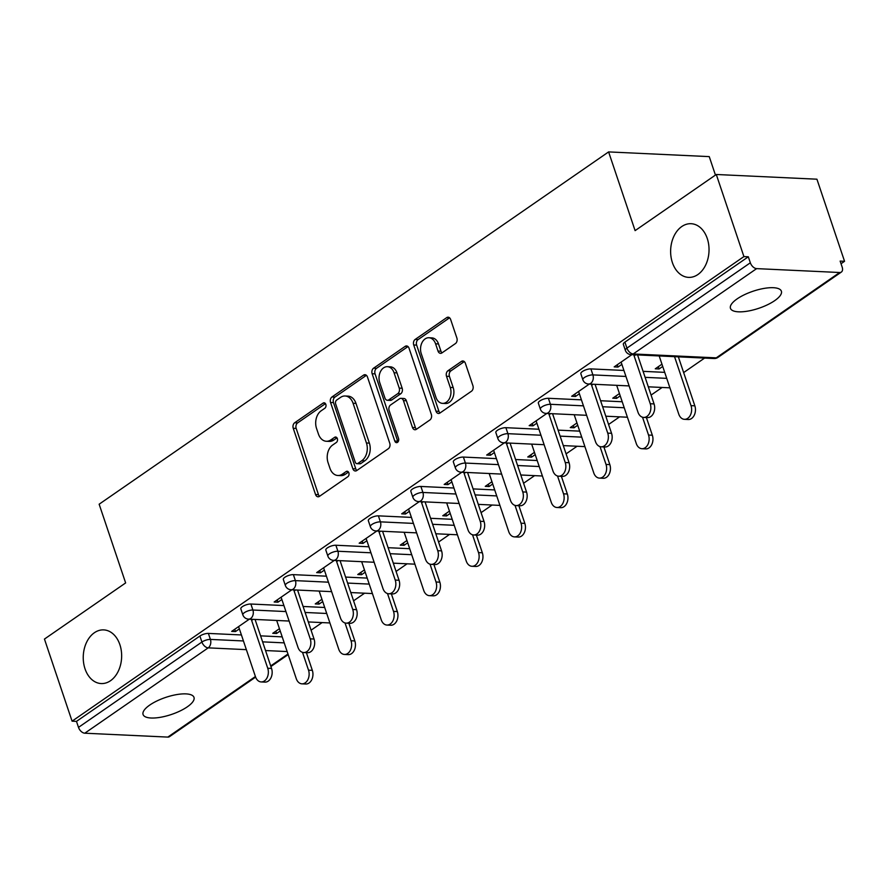 <?xml version="1.0" encoding="UTF-8"?>
<svg xmlns="http://www.w3.org/2000/svg" width="889" height="889" viewBox="0 0 889 889"><rect width="100%" height="100%" fill="white"/><g stroke="black" fill="none" stroke-linecap="round" stroke-linejoin="round"><path stroke-width="1.33" d="M119.882 644.669A26.87 19.191 92.7 0 1 101.19 683.563A26.87 19.191 92.7 0 1 85.011 668.784A26.87 19.191 92.7 0 1 103.702 629.89A26.87 19.191 92.7 0 1 119.882 644.669M707.266 238.485A26.87 19.191 92.7 0 1 688.575 277.379A26.87 19.191 92.7 0 1 672.395 262.599A26.87 19.191 92.7 0 1 691.086 223.706A26.87 19.191 92.7 0 1 707.266 238.485M325.83 404.384A2.889 2.056 -87.3 0 0 324.096 402.806A2.889 2.056 -87.3 0 0 323.096 403.106L294.681 422.753A4.123 2.945 -87.3 0 0 293.248 428.287L315.539 494.517A4.123 2.945 -87.3 0 0 318.018 496.784A4.123 2.945 -87.3 0 0 319.451 496.351L347.866 476.704A2.889 2.056 -87.3 0 0 348.866 472.826A2.889 2.056 -87.3 0 0 347.132 471.248A2.889 2.056 -87.3 0 0 346.132 471.548L342.454 474.093A13.191 9.423 -87.3 0 1 337.864 475.493A13.191 9.423 -87.3 0 1 329.93 468.236L328.074 462.713A13.191 9.423 -87.3 0 1 332.664 445.022L336.342 442.478A2.889 2.056 -87.3 0 0 337.353 438.61A2.889 2.056 -87.3 0 0 335.609 437.021A2.889 2.056 -87.3 0 0 334.608 437.332L330.93 439.866A13.191 9.423 -87.3 0 1 326.352 441.266A13.191 9.423 -87.3 0 1 318.418 434.01L316.551 428.498A13.191 9.423 -87.3 0 1 321.151 410.807L324.829 408.262A2.889 2.056 -87.3 0 0 325.83 404.384M737.137 298.882A26.87 9.001 161.4 0 0 730.458 308.327A26.87 9.001 161.4 0 0 747.905 311.094A26.87 9.001 161.4 0 0 774.697 300.649A26.87 9.001 161.4 0 0 781.375 291.192A26.87 9.001 161.4 0 0 763.929 288.436A26.87 9.001 161.4 0 0 737.137 298.882M149.752 705.066A26.87 9.001 161.4 0 0 143.073 714.523A26.87 9.001 161.4 0 0 160.52 717.279A26.87 9.001 161.4 0 0 187.312 706.833A26.87 9.001 161.4 0 0 193.991 697.376A26.87 9.001 161.4 0 0 176.544 694.62A26.87 9.001 161.4 0 0 149.752 705.066M455.435 343.565A4.123 2.945 -87.3 0 0 456.879 338.042L450.623 319.451A4.123 2.945 -87.3 0 0 448.145 317.195A4.123 2.945 -87.3 0 0 446.711 317.629L415.152 339.442A4.123 2.945 -87.3 0 0 413.718 344.976L436.01 411.207A4.123 2.945 -87.3 0 0 438.488 413.474A4.123 2.945 -87.3 0 0 439.922 413.041L471.47 391.216A4.123 2.945 -87.3 0 0 472.915 385.693L465.358 363.245A4.123 2.945 -87.3 0 0 462.88 360.978A4.123 2.945 -87.3 0 0 461.447 361.412L447.945 370.757A4.123 2.945 -87.3 0 0 446.5 376.28L450.245 387.415A11.024 7.879 -87.3 0 1 442.578 403.373A11.024 7.879 -87.3 0 1 435.943 397.305L421.264 353.7A11.024 7.879 -87.3 0 1 428.943 337.742A11.024 7.879 -87.3 0 1 435.577 343.81L438.021 351.077A4.123 2.945 -87.3 0 0 440.5 353.344A4.123 2.945 -87.3 0 0 441.933 352.911L455.435 343.565M72.076 721.168L44.45 639.069L125.638 582.928L99.146 504.207L608.609 151.908L635.102 230.629L716.29 174.488L743.915 256.588L72.076 721.168L76.476 721.379L78.499 727.38L201.914 642.036L199.892 636.035L76.476 721.379M367.457 376.969A4.123 2.945 -87.3 0 0 364.968 374.702A4.123 2.945 -87.3 0 0 363.545 375.136L331.986 396.961A4.123 2.945 -87.3 0 0 330.552 402.484L352.844 468.725A4.123 2.945 -87.3 0 0 355.322 470.992A4.123 2.945 -87.3 0 0 356.756 470.548L388.304 448.734A4.123 2.945 -87.3 0 0 389.749 443.2L367.457 376.969M373.569 368.202L405.128 346.377A4.123 2.945 -87.3 0 1 406.551 345.943A4.123 2.945 -87.3 0 1 409.04 348.21L431.332 414.441A4.123 2.945 -87.3 0 1 429.887 419.975L416.385 429.309A4.123 2.945 -87.3 0 1 414.952 429.754A4.123 2.945 -87.3 0 1 412.474 427.487L403.439 400.617A4.123 2.945 -87.3 0 0 400.95 398.35A4.123 2.945 -87.3 0 0 399.517 398.794L390.56 404.984A4.123 2.945 -87.3 0 0 389.126 410.518L398.539 438.477A2.889 2.056 -87.3 0 1 396.527 442.655A2.889 2.056 -87.3 0 1 394.794 441.066L372.135 373.736A4.123 2.945 -87.3 0 1 373.569 368.202L376.503 368.335L407.995 346.566M715.445 175.066L709.244 156.62L608.609 151.908M255.61 677.107L169.51 736.648A6.301 3.867 -124.7 0 1 167.821 737.092L84.788 733.203A6.301 3.867 -124.7 0 1 78.499 727.38M716.29 174.488L816.924 179.2L844.55 261.299L841.038 263.733M743.915 256.588L748.316 256.788L750.338 262.788A6.301 3.867 55.3 0 0 756.628 268.622L839.661 272.512A6.301 3.867 55.3 0 0 841.35 272.067A6.301 3.867 55.3 0 0 842.172 267.089L840.149 261.088L844.55 261.299M704.599 358.078L683.641 372.569M662.105 387.471L651.081 395.083M619.6 416.852L608.587 424.475M577.094 446.245L566.082 453.868M534.6 475.637L523.577 483.249M492.095 505.03L481.082 512.642M449.601 534.411L438.577 542.034M407.095 563.804L396.083 571.427M364.59 593.196L353.578 600.808M322.096 622.589L311.072 630.201M275.79 631.201L276.568 633.49L272.745 633.312L279.446 628.679M234.718 629.279L235.485 631.568L231.673 631.39L249.331 619.177M276.568 633.49L280.213 630.968M235.485 631.568L239.374 628.879M251.631 620.4L253.154 619.355M590.896 368.902L592.907 374.902A6.301 2.111 -18.6 0 0 584.417 377.525A6.301 2.111 161.4 0 0 582.851 379.736L580.839 373.736A6.301 2.111 -18.6 0 1 582.406 371.524A6.301 2.111 -18.6 0 1 590.896 368.902L623.922 370.457M643.091 371.346L664.705 372.358M756.628 268.622L633.212 353.955A6.301 3.867 55.3 0 1 626.923 348.132A6.301 2.111 161.4 0 0 625.356 350.344L623.333 344.343A6.301 2.111 -18.6 0 1 624.9 342.132L626.923 348.132L750.338 262.788M748.316 256.788L624.9 342.132M199.892 636.035A6.301 2.111 -18.6 0 1 208.382 633.413L241.419 634.957M260.588 635.857L282.202 636.868M619.455 393.56L612.754 398.194L616.566 398.372L620.222 395.849M579.384 393.76L575.494 396.45L571.683 396.272L589.34 384.059M591.641 385.281L593.152 384.237M505.885 427.687L507.908 433.676A6.301 2.111 -18.6 0 0 499.418 436.299A6.301 2.111 161.4 0 0 497.851 438.521L495.84 432.521A6.301 2.111 -18.6 0 1 497.407 430.298A6.301 2.111 -18.6 0 1 505.885 427.687L538.923 429.231M558.092 430.132L579.706 431.143M534.445 452.345L527.755 456.968L531.566 457.146L535.222 454.623M494.373 452.545L490.495 455.224L486.683 455.046L504.341 442.833M506.641 444.067L508.152 443.011M420.886 486.461L422.908 492.462A6.301 2.111 -18.6 0 0 414.418 495.084A6.301 2.111 161.4 0 0 412.852 497.295L410.829 491.295A6.301 2.111 -18.6 0 1 412.396 489.083A6.301 2.111 -18.6 0 1 420.886 486.461L453.923 488.017M473.092 488.906L494.706 489.928M449.445 511.119L442.755 515.753L446.567 515.931L450.212 513.409M409.373 511.319L405.495 514.009L401.684 513.831L419.341 501.618M421.642 502.841L423.153 501.796M335.886 545.246L337.909 551.247A6.301 2.111 -18.6 0 0 329.419 553.858A6.301 2.111 161.4 0 0 327.852 556.081L325.83 550.08A6.301 2.111 -18.6 0 1 327.396 547.868A6.301 2.111 -18.6 0 1 335.886 545.246L368.924 546.791M388.093 547.691L409.707 548.702M364.446 569.905L357.756 574.527L361.567 574.705L365.212 572.183M324.374 570.105L320.496 572.783L316.673 572.605L334.342 560.392M336.631 561.626L338.153 560.57M250.887 604.02L252.898 610.021A6.301 2.111 -18.6 0 0 244.419 612.643A6.301 2.111 161.4 0 0 242.853 614.855L240.83 608.854A6.301 2.111 -18.6 0 1 242.397 606.642A6.301 2.111 -18.6 0 1 250.887 604.02L283.924 605.576M303.093 606.465L324.696 607.487M281.869 599.486L277.99 602.175L274.179 601.997L291.836 589.785M294.137 591.007L295.648 589.963M321.94 599.297L315.251 603.92L319.062 604.098L322.718 601.575M293.381 574.638L295.404 580.628A6.301 2.111 -18.6 0 0 286.914 583.251A6.301 2.111 161.4 0 0 285.347 585.462L283.335 579.472A6.301 2.111 -18.6 0 1 284.902 577.25A6.301 2.111 -18.6 0 1 293.381 574.638L326.419 576.183M345.588 577.083L367.201 578.094M366.879 540.712L362.99 543.401L359.178 543.212L376.836 531.011M379.136 532.233L380.648 531.189M406.951 540.512L400.25 545.146L404.062 545.324L407.718 542.801M378.392 515.853L380.403 521.854A6.301 2.111 -18.6 0 0 371.913 524.477A6.301 2.111 161.4 0 0 370.346 526.688L368.335 520.687A6.301 2.111 -18.6 0 1 369.902 518.476A6.301 2.111 -18.6 0 1 378.392 515.853L411.418 517.398M430.587 518.298L452.201 519.309M451.879 481.927L447.989 484.616L444.178 484.438L461.836 472.226M464.136 473.448L465.658 472.403M491.95 481.738L485.25 486.361L489.072 486.539L492.717 484.016M463.391 457.068L465.403 463.069A6.301 2.111 -18.6 0 0 456.924 465.692A6.301 2.111 161.4 0 0 455.357 467.903L453.334 461.913A6.301 2.111 -18.6 0 1 454.901 459.691A6.301 2.111 -18.6 0 1 463.391 457.068L496.429 458.624M515.598 459.524L537.2 460.535M536.878 423.153L533 425.831L529.177 425.653L546.846 413.441M549.135 414.674L550.658 413.629M576.95 422.953L570.26 427.587L574.072 427.765L577.717 425.242M548.391 398.294L550.413 404.295A6.301 2.111 -18.6 0 0 541.923 406.906A6.301 2.111 161.4 0 0 540.356 409.129L538.334 403.128A6.301 2.111 -18.6 0 1 539.901 400.917A6.301 2.111 -18.6 0 1 548.391 398.294L581.428 399.839M600.597 400.739L622.211 401.75M621.878 364.368L617.999 367.057L614.188 366.879L631.846 354.667M634.146 355.889L635.657 354.844M661.949 364.168L655.26 368.802L659.071 368.979L662.716 366.457M319.062 604.098L318.295 601.82M277.99 602.175L277.224 599.886M361.567 574.705L360.801 572.427M320.496 572.783L319.718 570.505M404.062 545.324L403.295 543.035M362.99 543.401L362.223 541.112M446.567 515.931L445.8 513.642M405.495 514.009L404.728 511.72M489.072 486.539L488.294 484.261M447.989 484.616L447.223 482.327M531.566 457.146L530.8 454.868M490.495 455.224L489.728 452.946M574.072 427.765L573.305 425.475M533 425.831L532.222 423.553M616.566 398.372L615.799 396.083M575.494 396.45L574.727 394.16M659.071 368.979L658.304 366.701M617.999 367.057L617.233 364.768M326.352 441.266L329.286 441.4A13.191 9.423 -87.3 0 0 333.864 440.011L330.93 439.866M336.975 437.855L333.864 440.011M337.864 475.493L340.798 475.626A13.191 9.423 -87.3 0 0 345.388 474.226L342.454 474.093M348.488 472.081L345.388 474.226M325.463 403.639L297.615 422.897A4.123 2.945 -87.3 0 0 296.181 428.42L318.473 494.651A4.123 2.945 -87.3 0 0 319.507 496.306M366.412 375.314L334.92 397.094A4.123 2.945 -87.3 0 0 333.486 402.628L355.778 468.859A4.123 2.945 -87.3 0 0 356.811 470.503M336.664 400.072A2.889 2.056 -87.3 0 0 335.653 403.95L355.222 462.08A2.889 2.056 -87.3 0 0 356.956 463.669A2.889 2.056 -87.3 0 0 357.956 463.369L361.834 460.68A13.191 9.423 -87.3 0 0 366.435 442.989L353.055 403.25A13.191 9.423 -87.3 0 0 345.121 395.994A13.191 9.423 -87.3 0 0 340.543 397.394L336.664 400.072M356.956 463.669L359.889 463.814A2.889 2.056 -87.3 0 0 360.89 463.502L357.956 463.369M345.121 395.994L348.055 396.138A13.191 9.423 -87.3 0 1 355.989 403.395L369.368 443.133A13.191 9.423 -87.3 0 1 364.768 460.824L360.89 463.502M400.95 398.35L403.884 398.494A4.123 2.945 -87.3 0 1 406.373 400.761L415.407 427.62A4.123 2.945 -87.3 0 0 416.452 429.265M376.503 368.335A4.123 2.945 -87.3 0 0 375.069 373.869L397.727 441.211A2.889 2.056 -87.3 0 0 398.039 441.866M394.049 372.747A11.024 7.879 -87.3 0 0 387.415 366.69A11.024 7.879 -87.3 0 0 379.747 382.637L384.915 398.005A4.123 2.945 -87.3 0 0 387.404 400.272A4.123 2.945 -87.3 0 0 388.826 399.839L397.783 393.638A4.123 2.945 -87.3 0 0 399.228 388.115L394.049 372.747L396.983 372.891A11.024 7.879 -87.3 0 0 390.349 366.824L387.415 366.69M387.404 400.272L390.338 400.406A4.123 2.945 -87.3 0 0 391.76 399.972L388.826 399.839M396.983 372.891L402.161 388.249A4.123 2.945 -87.3 0 1 400.717 393.783L391.76 399.972M428.943 337.742L431.876 337.887A11.024 7.879 -87.3 0 1 438.51 343.943L440.955 351.211A4.123 2.945 -87.3 0 0 442 352.866M442.578 403.373L445.511 403.506A11.024 7.879 -87.3 0 0 453.179 387.548L450.245 387.415M464.314 361.59L450.879 370.891A4.123 2.945 -87.3 0 0 449.434 376.414L453.179 387.548M449.578 317.806L418.086 339.587A4.123 2.945 -87.3 0 0 416.652 345.11L438.944 411.351A4.123 2.945 -87.3 0 0 439.977 412.996M308.516 670.162L312.328 670.339A9.446 6.745 92.7 0 1 305.76 684.019L301.949 683.841A9.446 6.745 -87.3 0 0 308.516 670.162L302.516 652.337M276.679 620.455L296.259 678.64A9.446 6.745 -87.3 0 0 301.949 683.841M312.328 670.339L306.383 652.659M238.608 626.601L255.476 676.729A9.446 6.745 -87.3 0 0 261.166 681.93A9.446 6.745 -87.3 0 0 267.733 668.25L271.545 668.428A9.446 6.745 92.7 0 1 264.978 682.107L261.166 681.93M255.065 619.444L271.545 668.428M251.254 619.266L267.733 668.25M351.022 640.769L354.833 640.947A9.446 6.745 92.7 0 1 348.255 654.626L344.443 654.448A9.446 6.745 -87.3 0 0 351.022 640.769L345.021 622.956M319.173 591.063L338.753 649.248A9.446 6.745 -87.3 0 0 344.443 654.448M354.833 640.947L348.877 623.278M393.516 611.388L397.327 611.565A9.446 6.745 92.7 0 1 390.76 625.234L386.948 625.056A9.446 6.745 -87.3 0 0 393.516 611.388L387.515 593.563M361.679 561.681L381.259 619.855A9.446 6.745 -87.3 0 0 386.948 625.056M397.327 611.565L391.382 593.885M436.021 581.995L439.833 582.173A9.446 6.745 92.7 0 1 433.265 595.841L429.443 595.663A9.446 6.745 -87.3 0 0 436.021 581.995L430.02 564.171M404.173 532.289L423.753 590.474A9.446 6.745 -87.3 0 0 429.443 595.663M439.833 582.173L433.888 564.493M478.515 552.602L482.338 552.78A9.446 6.745 92.7 0 1 475.759 566.46L471.948 566.282A9.446 6.745 -87.3 0 0 478.515 552.602L472.526 534.778M446.678 502.896L466.258 561.081A9.446 6.745 -87.3 0 0 471.948 566.282M482.338 552.78L476.382 535.1M521.021 523.21L524.832 523.388A9.446 6.745 92.7 0 1 518.265 537.067L514.453 536.889A9.446 6.745 -87.3 0 0 521.021 523.21L515.02 505.397M489.183 473.504L508.764 531.689A9.446 6.745 -87.3 0 0 514.453 536.889M524.832 523.388L518.887 505.708M281.102 597.208L297.982 647.336A9.446 6.745 -87.3 0 0 303.66 652.537A9.446 6.745 -87.3 0 0 310.239 638.858L314.05 639.035A9.446 6.745 92.7 0 1 307.483 652.715L303.66 652.537M297.559 590.052L314.05 639.035M293.748 589.874L310.239 638.858M323.607 567.815L340.476 617.955A9.446 6.745 -87.3 0 0 346.165 623.145A9.446 6.745 -87.3 0 0 352.733 609.476L356.556 609.654A9.446 6.745 92.7 0 1 349.977 623.322L346.165 623.145M340.065 560.659L356.556 609.654M336.253 560.481L352.733 609.476M366.101 538.423L382.981 588.562A9.446 6.745 -87.3 0 0 388.671 593.752A9.446 6.745 -87.3 0 0 395.238 580.084L399.05 580.261A9.446 6.745 92.7 0 1 392.482 593.93L388.671 593.752M382.57 531.278L399.05 580.261M378.747 531.1L395.238 580.084M408.607 509.041L425.475 559.17A9.446 6.745 -87.3 0 0 431.165 564.371A9.446 6.745 -87.3 0 0 437.744 550.691L441.555 550.869A9.446 6.745 92.7 0 1 434.977 564.548L431.165 564.371M425.064 501.885L441.555 550.869M421.253 501.707L437.744 550.691M451.112 479.649L467.981 529.777A9.446 6.745 -87.3 0 0 473.67 534.978A9.446 6.745 -87.3 0 0 480.238 521.298L484.049 521.476A9.446 6.745 92.7 0 1 477.482 535.156L473.67 534.978M467.57 472.492L484.049 521.476M463.758 472.315L480.238 521.298M563.526 493.828L567.338 494.006A9.446 6.745 92.7 0 1 560.759 507.675L556.947 507.497A9.446 6.745 -87.3 0 0 563.526 493.828L557.525 476.004M531.678 444.122L551.258 502.296A9.446 6.745 -87.3 0 0 556.947 507.497M567.338 494.006L561.381 476.326M493.606 450.256L510.486 500.385A9.446 6.745 -87.3 0 0 516.165 505.585A9.446 6.745 -87.3 0 0 522.743 491.917L526.555 492.095A9.446 6.745 92.7 0 1 519.987 505.763L516.165 505.585M510.064 443.1L526.555 492.095M506.252 442.922L522.743 491.917M606.02 464.436L609.832 464.614A9.446 6.745 92.7 0 1 603.264 478.282L599.453 478.104A9.446 6.745 -87.3 0 0 606.02 464.436L600.019 446.611M574.183 414.73L593.763 472.915A9.446 6.745 -87.3 0 0 599.453 478.104M609.832 464.614L603.887 446.934M536.111 420.864L552.98 471.003A9.446 6.745 -87.3 0 0 558.67 476.193A9.446 6.745 -87.3 0 0 565.237 462.524L569.06 462.702A9.446 6.745 92.7 0 1 562.481 476.371L558.67 476.193M552.569 413.718L569.06 462.702M548.757 413.541L565.237 462.524M648.526 435.043L652.337 435.221A9.446 6.745 92.7 0 1 645.77 448.901L641.947 448.712A9.446 6.745 -87.3 0 0 648.526 435.043L642.525 417.219M616.677 385.337L636.268 443.522A9.446 6.745 -87.3 0 0 641.947 448.712M652.337 435.221L646.392 417.541M578.606 391.471L595.486 441.611A9.446 6.745 -87.3 0 0 601.175 446.8A9.446 6.745 -87.3 0 0 607.743 433.132L611.554 433.31A9.446 6.745 92.7 0 1 604.987 446.989L601.175 446.8M595.074 384.326L611.554 433.31M591.252 384.148L607.743 433.132M691.02 405.651L694.842 405.829A9.446 6.745 92.7 0 1 688.264 419.508L684.452 419.33A9.446 6.745 -87.3 0 0 691.02 405.651L674.54 356.667M659.182 355.944L678.763 414.13A9.446 6.745 -87.3 0 0 684.452 419.33M694.842 405.829L678.351 356.845M621.111 362.09L637.98 412.218A9.446 6.745 -87.3 0 0 643.669 417.419A9.446 6.745 -87.3 0 0 650.248 403.739L654.06 403.917A9.446 6.745 92.7 0 1 647.481 417.597L643.669 417.419M637.569 354.933L654.06 403.917M633.757 354.755L650.248 403.739M325.063 403.195L323.096 403.106M348.099 471.637L346.132 471.548M336.587 437.421L334.608 437.332M167.821 737.092L255.41 676.529M270.712 665.939L287.969 654.015M287.147 651.559L265.533 650.548M246.364 649.648L208.204 647.859L84.788 733.203M208.382 633.413L210.404 639.413A6.301 4.501 -87.3 0 1 208.204 647.859A6.301 3.867 -124.7 0 1 201.914 642.036A6.301 2.111 -18.6 0 1 210.404 639.413L243.442 640.958M625.356 350.344A6.301 6.301 0 0 0 631.034 354.622A6.301 4.501 92.7 0 0 633.212 353.955L716.245 357.856L839.661 272.512M631.034 354.622L714.056 358.523A6.301 4.501 92.7 0 0 716.245 357.856A6.301 3.867 55.3 0 0 717.934 357.411L841.35 272.067M262.611 641.858L284.213 642.869M285.936 611.565L252.898 610.021A6.301 4.501 -87.3 0 1 250.709 618.466A6.301 4.501 92.7 0 1 248.52 619.133L289.125 621.044M305.105 612.465L326.719 613.477M285.347 585.462A6.301 6.301 0 0 0 291.025 589.751A6.301 4.501 92.7 0 0 293.214 589.085A6.301 4.501 -87.3 0 0 295.404 580.628L328.441 582.184M347.61 583.073L369.224 584.095M327.852 556.081A6.301 6.301 0 0 0 333.519 560.359A6.301 4.501 92.7 0 0 335.709 559.692A6.301 4.501 -87.3 0 0 337.909 551.247L370.935 552.791M390.104 553.691L411.718 554.703M370.346 526.688A6.301 6.301 0 0 0 376.025 530.966A6.301 4.501 92.7 0 0 378.214 530.3A6.301 4.501 -87.3 0 0 380.403 521.854L413.441 523.399M432.61 524.299L454.223 525.31M412.852 497.295A6.301 6.301 0 0 0 418.53 501.574A6.301 4.501 92.7 0 0 420.708 500.907A6.301 4.501 -87.3 0 0 422.908 492.462L455.946 494.006M475.115 494.906L496.718 495.918M455.357 467.903A6.301 6.301 0 0 0 461.024 472.192A6.301 4.501 92.7 0 0 463.213 471.526A6.301 4.501 -87.3 0 0 465.403 463.069L498.44 464.625M517.609 465.514L539.223 466.536M497.851 438.521A6.301 6.301 0 0 0 503.53 442.8A6.301 4.501 92.7 0 0 505.719 442.133A6.301 4.501 -87.3 0 0 507.908 433.676L540.945 435.232M560.114 436.132L581.728 437.144M540.356 409.129A6.301 6.301 0 0 0 546.024 413.407A6.301 4.501 92.7 0 0 548.213 412.74A6.301 4.501 -87.3 0 0 550.413 404.295L583.44 405.84M602.609 406.74L624.222 407.751M582.851 379.736A6.301 6.301 0 0 0 588.529 384.015A6.301 4.501 92.7 0 0 590.718 383.348A6.301 4.501 -87.3 0 0 592.907 374.902L625.945 376.447M645.114 377.347L666.728 378.358M318.473 494.651L315.539 494.517M296.181 428.42L293.248 428.287M297.615 422.897L294.681 422.753M355.778 468.859L352.844 468.725M333.486 402.628L330.552 402.484M334.92 397.094L331.986 396.961M366.357 375.269L363.545 375.136M364.768 460.824L361.834 460.68M369.368 443.133L366.435 442.989M355.989 403.395L353.055 403.25M407.94 346.51L405.128 346.377M415.407 427.62L412.474 427.487M406.373 400.761L403.439 400.617M397.727 441.211L394.794 441.066M375.069 373.869L372.135 373.736M400.717 393.783L397.783 393.638M402.161 388.249L399.228 388.115M440.955 351.211L438.021 351.077M438.51 343.943L435.577 343.81M449.434 376.414L446.5 376.28M450.879 370.891L447.945 370.757M464.258 361.545L461.447 361.412M438.944 411.351L436.01 411.207M416.652 345.11L413.718 344.976M418.086 339.587L415.152 339.442M449.523 317.762L446.711 317.629M270.912 666.528L288.169 654.593M242.853 614.855A6.301 6.301 0 0 0 248.52 619.133M308.294 621.933L329.908 622.956M291.025 589.751L331.63 591.652M350.799 592.552L372.402 593.563M333.519 560.359L374.125 562.259M393.294 563.159L414.907 564.171M376.025 530.966L416.63 532.867M435.799 533.767L457.413 534.778M418.53 501.574L459.124 503.485M478.293 504.374L499.907 505.397M461.024 472.192L501.629 474.093M520.798 474.993L542.412 476.004M503.53 442.8L544.135 444.7M563.304 445.6L584.906 446.611M546.024 413.407L586.629 415.307M605.798 416.208L627.412 417.219M588.529 384.015L629.134 385.915M648.303 386.815L669.917 387.826M714.056 358.523A6.301 6.301 0 0 0 717.934 357.411"/></g></svg>
